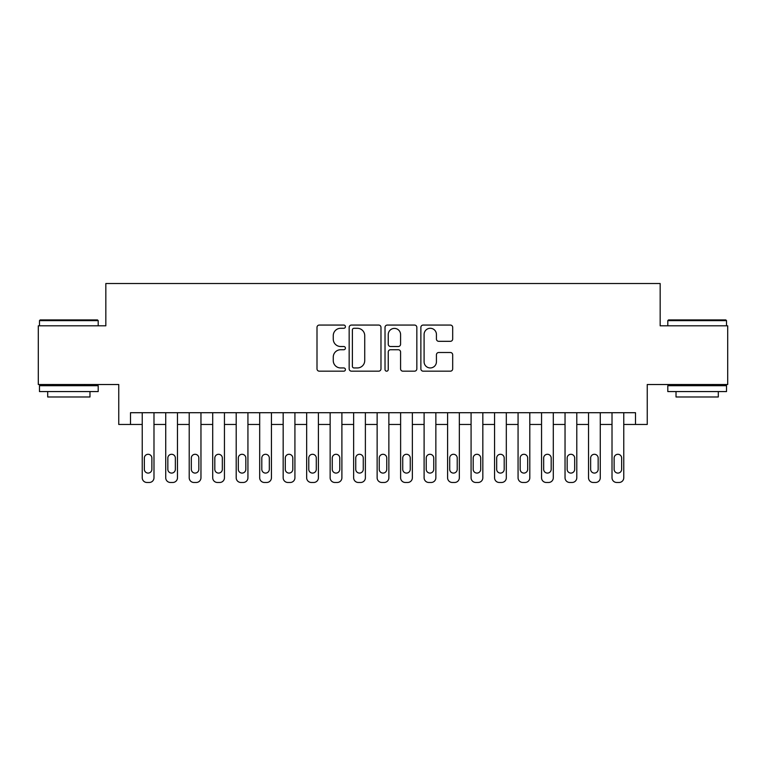 <?xml version="1.0" encoding="UTF-8"?>
<svg xmlns="http://www.w3.org/2000/svg" width="766" height="766" viewBox="0 0 766 766"><rect width="100%" height="100%" fill="white"/><g stroke="black" fill="none" stroke-linecap="round" stroke-linejoin="round"><path stroke-width="1.15" d="M345.418 326.68A1.618 1.618 0 0 0 343.81 325.062L319.307 325.062A2.308 2.308 0 0 0 317 327.369L317 368.867A2.308 2.308 0 0 0 319.307 371.175L343.81 371.175A1.618 1.618 0 0 0 345.418 369.557A1.618 1.618 0 0 0 343.81 367.948L340.631 367.948A7.382 7.382 0 0 1 333.258 360.566L333.258 357.109A7.382 7.382 0 0 1 340.631 349.736L343.81 349.736A1.618 1.618 0 0 0 345.418 348.118A1.618 1.618 0 0 0 343.81 346.51L340.631 346.51A7.382 7.382 0 0 1 333.258 339.127L333.258 335.671A7.382 7.382 0 0 1 340.631 328.288L343.81 328.288A1.618 1.618 0 0 0 345.418 326.68M450.379 341.32A2.308 2.308 0 0 0 452.687 339.012L452.687 327.369A2.308 2.308 0 0 0 450.379 325.062L423.177 325.062A2.308 2.308 0 0 0 420.869 327.369L420.869 368.867A2.308 2.308 0 0 0 423.177 371.175L450.379 371.175A2.308 2.308 0 0 0 452.687 368.867L452.687 354.802A2.308 2.308 0 0 0 450.379 352.504L438.736 352.504A2.308 2.308 0 0 0 436.429 354.802L436.429 361.782A6.166 6.166 0 0 1 430.262 367.948A6.166 6.166 0 0 1 424.096 361.782L424.096 334.455A6.166 6.166 0 0 1 430.262 328.288A6.166 6.166 0 0 1 436.429 334.455L436.429 339.012A2.308 2.308 0 0 0 438.736 341.32L450.379 341.32M635.502 424.46L647.251 424.46L647.251 384.522L727.7 384.522L727.7 325.809L660.168 325.809L660.168 283.525L105.832 283.525L105.832 325.809L38.3 325.809L38.3 384.522L118.749 384.522L118.749 424.46L142.237 424.46L142.237 477.773A4.701 4.701 0 0 0 146.938 482.475L149.284 482.475A4.701 4.701 0 0 0 153.985 477.773L153.985 424.46L165.724 424.46L165.724 477.773A4.701 4.701 0 0 0 170.425 482.475L172.771 482.475A4.701 4.701 0 0 0 177.473 477.773L177.473 424.46L189.212 424.46L189.212 477.773A4.701 4.701 0 0 0 193.913 482.475L196.259 482.475A4.701 4.701 0 0 0 200.96 477.773L200.96 424.46L212.709 424.46L212.709 477.773A4.701 4.701 0 0 0 217.4 482.475L219.756 482.475A4.701 4.701 0 0 0 224.448 477.773L224.448 424.46L236.196 424.46L236.196 477.773A4.701 4.701 0 0 0 240.888 482.475L243.243 482.475A4.701 4.701 0 0 0 247.935 477.773L247.935 424.46L259.684 424.46L259.684 477.773A4.701 4.701 0 0 0 264.385 482.475L266.731 482.475A4.701 4.701 0 0 0 271.432 477.773L271.432 424.46L283.171 424.46L283.171 477.773A4.701 4.701 0 0 0 287.872 482.475L290.218 482.475A4.701 4.701 0 0 0 294.92 477.773L294.92 424.46L306.659 424.46L306.659 477.773A4.701 4.701 0 0 0 311.36 482.475L313.706 482.475A4.701 4.701 0 0 0 318.407 477.773L318.407 424.46L330.146 424.46L330.146 477.773A4.701 4.701 0 0 0 334.847 482.475L337.193 482.475A4.701 4.701 0 0 0 341.895 477.773L341.895 424.46L353.643 424.46L353.643 477.773A4.701 4.701 0 0 0 358.335 482.475L360.69 482.475A4.701 4.701 0 0 0 365.382 477.773L365.382 424.46L377.131 424.46L377.131 477.773A4.701 4.701 0 0 0 381.822 482.475L384.178 482.475A4.701 4.701 0 0 0 388.869 477.773L388.869 424.46L400.618 424.46L400.618 477.773A4.701 4.701 0 0 0 405.31 482.475L407.665 482.475A4.701 4.701 0 0 0 412.357 477.773L412.357 424.46L424.105 424.46L424.105 477.773A4.701 4.701 0 0 0 428.807 482.475L431.153 482.475A4.701 4.701 0 0 0 435.854 477.773L435.854 424.46L447.593 424.46L447.593 477.773A4.701 4.701 0 0 0 452.294 482.475L454.64 482.475A4.701 4.701 0 0 0 459.341 477.773L459.341 424.46L471.08 424.46L471.08 477.773A4.701 4.701 0 0 0 475.782 482.475L478.128 482.475A4.701 4.701 0 0 0 482.829 477.773L482.829 424.46L494.568 424.46L494.568 477.773A4.701 4.701 0 0 0 499.269 482.475L501.615 482.475A4.701 4.701 0 0 0 506.316 477.773L506.316 424.46L518.065 424.46L518.065 477.773A4.701 4.701 0 0 0 522.757 482.475L525.112 482.475A4.701 4.701 0 0 0 529.804 477.773L529.804 424.46L541.552 424.46L541.552 477.773A4.701 4.701 0 0 0 546.244 482.475L548.6 482.475A4.701 4.701 0 0 0 553.291 477.773L553.291 424.46L565.04 424.46L565.04 477.773A4.701 4.701 0 0 0 569.741 482.475L572.087 482.475A4.701 4.701 0 0 0 576.788 477.773L576.788 424.46L588.527 424.46L588.527 477.773A4.701 4.701 0 0 0 593.229 482.475L595.575 482.475A4.701 4.701 0 0 0 600.276 477.773L600.276 424.46L612.015 424.46L612.015 477.773A4.701 4.701 0 0 0 616.716 482.475L619.062 482.475A4.701 4.701 0 0 0 623.763 477.773L623.763 424.46L635.502 424.46L635.502 412.711L130.498 412.711L130.498 424.46M380.98 327.369A2.308 2.308 0 0 0 378.682 325.062L351.47 325.062A2.308 2.308 0 0 0 349.162 327.369L349.162 368.867A2.308 2.308 0 0 0 351.47 371.175L378.682 371.175A2.308 2.308 0 0 0 380.98 368.867L380.98 327.369M387.318 325.062L414.53 325.062A2.308 2.308 0 0 1 416.838 327.369L416.838 368.867A2.308 2.308 0 0 1 414.53 371.175L402.887 371.175A2.308 2.308 0 0 1 400.58 368.867L400.58 352.034A2.308 2.308 0 0 0 398.272 349.736L390.555 349.736A2.308 2.308 0 0 0 388.247 352.034L388.247 369.557A1.618 1.618 0 0 1 386.629 371.175A1.618 1.618 0 0 1 385.02 369.557L385.02 327.369A2.308 2.308 0 0 1 387.318 325.062M354.007 328.288A1.618 1.618 0 0 0 352.389 329.907L352.389 366.33A1.618 1.618 0 0 0 354.007 367.948L357.349 367.948A7.382 7.382 0 0 0 364.731 360.566L364.731 335.671A7.382 7.382 0 0 0 357.349 328.288L354.007 328.288M400.58 334.57A6.166 6.166 0 0 0 394.413 328.403A6.166 6.166 0 0 0 388.247 334.57L388.247 344.202A2.308 2.308 0 0 0 390.555 346.51L398.272 346.51A2.308 2.308 0 0 0 400.58 344.202L400.58 334.57M153.985 412.711L153.985 477.773M142.237 412.711L142.237 477.773M151.869 469.319A3.763 3.763 0 0 1 148.106 473.082A3.763 3.763 0 0 1 144.353 469.319L144.353 458.049A3.763 3.763 0 0 1 148.106 454.286A3.763 3.763 0 0 1 151.869 458.049L151.869 469.319M146.938 482.475L149.284 482.475M40.177 319.929L97.493 319.929L98.201 320.638L39.478 320.638L40.177 319.929M68.835 391.57L39.478 391.57L39.478 385.7L98.201 385.7L98.201 391.57L68.835 391.57M89.976 391.57L89.976 396.98L47.693 396.98L47.693 391.57M668.507 319.929L725.823 319.929L726.522 320.638L667.799 320.638L668.507 319.929M697.165 391.57L667.799 391.57L667.799 385.7L726.522 385.7L726.522 391.57L697.165 391.57M718.307 391.57L718.307 396.98L676.024 396.98L676.024 391.57M177.473 412.711L177.473 477.773M165.724 412.711L165.724 477.773M175.357 469.319A3.763 3.763 0 0 1 171.603 473.082A3.763 3.763 0 0 1 167.84 469.319L167.84 458.049A3.763 3.763 0 0 1 171.603 454.286A3.763 3.763 0 0 1 175.357 458.049L175.357 469.319M170.425 482.475L172.771 482.475M200.96 412.711L200.96 477.773M189.212 412.711L189.212 477.773M198.844 469.319A3.763 3.763 0 0 1 195.091 473.082A3.763 3.763 0 0 1 191.328 469.319L191.328 458.049A3.763 3.763 0 0 1 195.091 454.286A3.763 3.763 0 0 1 198.844 458.049L198.844 469.319M193.913 482.475L196.259 482.475M224.448 412.711L224.448 477.773M212.709 412.711L212.709 477.773M222.332 469.319A3.763 3.763 0 0 1 218.578 473.082A3.763 3.763 0 0 1 214.815 469.319L214.815 458.049A3.763 3.763 0 0 1 218.578 454.286A3.763 3.763 0 0 1 222.332 458.049L222.332 469.319M217.4 482.475L219.756 482.475M247.935 412.711L247.935 477.773M236.196 412.711L236.196 477.773M245.829 469.319A3.763 3.763 0 0 1 242.066 473.082A3.763 3.763 0 0 1 238.312 469.319L238.312 458.049A3.763 3.763 0 0 1 242.066 454.286A3.763 3.763 0 0 1 245.829 458.049L245.829 469.319M240.888 482.475L243.243 482.475M271.432 412.711L271.432 477.773M259.684 412.711L259.684 477.773M269.316 469.319A3.763 3.763 0 0 1 265.553 473.082A3.763 3.763 0 0 1 261.8 469.319L261.8 458.049A3.763 3.763 0 0 1 265.553 454.286A3.763 3.763 0 0 1 269.316 458.049L269.316 469.319M264.385 482.475L266.731 482.475M294.92 412.711L294.92 477.773M283.171 412.711L283.171 477.773M292.804 469.319A3.763 3.763 0 0 1 289.041 473.082A3.763 3.763 0 0 1 285.287 469.319L285.287 458.049A3.763 3.763 0 0 1 289.041 454.286A3.763 3.763 0 0 1 292.804 458.049L292.804 469.319M287.872 482.475L290.218 482.475M318.407 412.711L318.407 477.773M306.659 412.711L306.659 477.773M316.291 469.319A3.763 3.763 0 0 1 312.538 473.082A3.763 3.763 0 0 1 308.775 469.319L308.775 458.049A3.763 3.763 0 0 1 312.538 454.286A3.763 3.763 0 0 1 316.291 458.049L316.291 469.319M311.36 482.475L313.706 482.475M341.895 412.711L341.895 477.773M330.146 412.711L330.146 477.773M339.778 469.319A3.763 3.763 0 0 1 336.025 473.082A3.763 3.763 0 0 1 332.262 469.319L332.262 458.049A3.763 3.763 0 0 1 336.025 454.286A3.763 3.763 0 0 1 339.778 458.049L339.778 469.319M334.847 482.475L337.193 482.475M365.382 412.711L365.382 477.773M353.643 412.711L353.643 477.773M363.266 469.319A3.763 3.763 0 0 1 359.513 473.082A3.763 3.763 0 0 1 355.75 469.319L355.75 458.049A3.763 3.763 0 0 1 359.513 454.286A3.763 3.763 0 0 1 363.266 458.049L363.266 469.319M358.335 482.475L360.69 482.475M388.869 412.711L388.869 477.773M377.131 412.711L377.131 477.773M386.763 469.319A3.763 3.763 0 0 1 383 473.082A3.763 3.763 0 0 1 379.237 469.319L379.237 458.049A3.763 3.763 0 0 1 383 454.286A3.763 3.763 0 0 1 386.763 458.049L386.763 469.319M381.822 482.475L384.178 482.475M412.357 412.711L412.357 477.773M400.618 412.711L400.618 477.773M410.25 469.319A3.763 3.763 0 0 1 406.487 473.082A3.763 3.763 0 0 1 402.734 469.319L402.734 458.049A3.763 3.763 0 0 1 406.487 454.286A3.763 3.763 0 0 1 410.25 458.049L410.25 469.319M405.31 482.475L407.665 482.475M435.854 412.711L435.854 477.773M424.105 412.711L424.105 477.773M433.738 469.319A3.763 3.763 0 0 1 429.975 473.082A3.763 3.763 0 0 1 426.222 469.319L426.222 458.049A3.763 3.763 0 0 1 429.975 454.286A3.763 3.763 0 0 1 433.738 458.049L433.738 469.319M428.807 482.475L431.153 482.475M459.341 412.711L459.341 477.773M447.593 412.711L447.593 477.773M457.225 469.319A3.763 3.763 0 0 1 453.462 473.082A3.763 3.763 0 0 1 449.709 469.319L449.709 458.049A3.763 3.763 0 0 1 453.462 454.286A3.763 3.763 0 0 1 457.225 458.049L457.225 469.319M452.294 482.475L454.64 482.475M482.829 412.711L482.829 477.773M471.08 412.711L471.08 477.773M480.713 469.319A3.763 3.763 0 0 1 476.959 473.082A3.763 3.763 0 0 1 473.197 469.319L473.197 458.049A3.763 3.763 0 0 1 476.959 454.286A3.763 3.763 0 0 1 480.713 458.049L480.713 469.319M475.782 482.475L478.128 482.475M506.316 412.711L506.316 477.773M494.568 412.711L494.568 477.773M504.2 469.319A3.763 3.763 0 0 1 500.447 473.082A3.763 3.763 0 0 1 496.684 469.319L496.684 458.049A3.763 3.763 0 0 1 500.447 454.286A3.763 3.763 0 0 1 504.2 458.049L504.2 469.319M499.269 482.475L501.615 482.475M529.804 412.711L529.804 477.773M518.065 412.711L518.065 477.773M527.688 469.319A3.763 3.763 0 0 1 523.934 473.082A3.763 3.763 0 0 1 520.171 469.319L520.171 458.049A3.763 3.763 0 0 1 523.934 454.286A3.763 3.763 0 0 1 527.688 458.049L527.688 469.319M522.757 482.475L525.112 482.475M553.291 412.711L553.291 477.773M541.552 412.711L541.552 477.773M551.185 469.319A3.763 3.763 0 0 1 547.422 473.082A3.763 3.763 0 0 1 543.668 469.319L543.668 458.049A3.763 3.763 0 0 1 547.422 454.286A3.763 3.763 0 0 1 551.185 458.049L551.185 469.319M546.244 482.475L548.6 482.475M576.788 412.711L576.788 477.773M565.04 412.711L565.04 477.773M574.672 469.319A3.763 3.763 0 0 1 570.909 473.082A3.763 3.763 0 0 1 567.156 469.319L567.156 458.049A3.763 3.763 0 0 1 570.909 454.286A3.763 3.763 0 0 1 574.672 458.049L574.672 469.319M569.741 482.475L572.087 482.475M600.276 412.711L600.276 477.773M588.527 412.711L588.527 477.773M598.16 469.319A3.763 3.763 0 0 1 594.397 473.082A3.763 3.763 0 0 1 590.643 469.319L590.643 458.049A3.763 3.763 0 0 1 594.397 454.286A3.763 3.763 0 0 1 598.16 458.049L598.16 469.319M593.229 482.475L595.575 482.475M623.763 412.711L623.763 477.773M612.015 412.711L612.015 477.773M621.647 469.319A3.763 3.763 0 0 1 617.894 473.082A3.763 3.763 0 0 1 614.131 469.319L614.131 458.049A3.763 3.763 0 0 1 617.894 454.286A3.763 3.763 0 0 1 621.647 458.049L621.647 469.319M616.716 482.475L619.062 482.475M39.478 325.809L39.478 320.638M52.864 385.7L52.864 384.522M84.806 385.7L84.806 384.522M98.201 325.809L98.201 320.638M667.799 325.809L667.799 320.638M681.194 385.7L681.194 384.522M713.136 385.7L713.136 384.522M726.522 325.809L726.522 320.638"/></g></svg>
